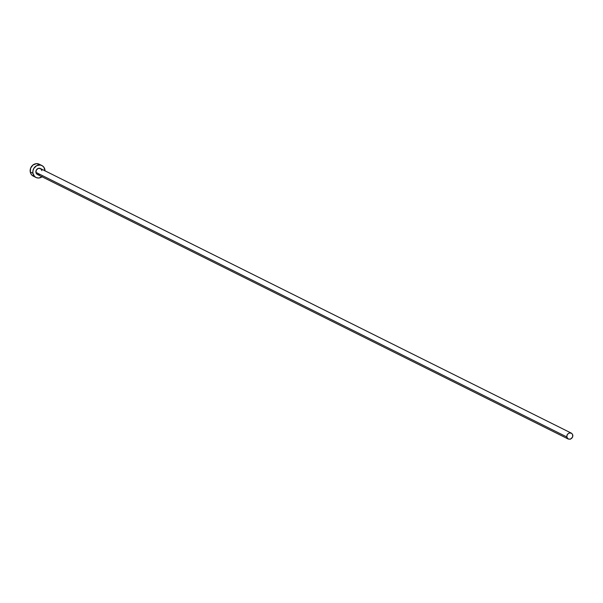 <?xml version="1.0" encoding="UTF-8"?>
<svg xmlns="http://www.w3.org/2000/svg" width="603" height="603" viewBox="0 0 603 603"><rect width="100%" height="100%" fill="white"/><g stroke="black" fill="none" stroke-linecap="round" stroke-linejoin="round"><path stroke-width="0.9" d="M571.282 433.105L40.401 168.523A3.332 2.977 116.5 0 0 35.916 172.375L566.805 436.956A3.332 2.977 -63.5 0 1 572.797 435.208A3.332 2.977 -63.5 0 1 566.805 436.956L35.916 172.375L36.406 169.895L38.366 168.358L40.642 168.659L41.916 170.626M41.886 165.539L39.218 164.212A6.656 5.955 116.5 0 0 32.69 165.23A6.656 5.955 116.5 0 0 30.248 171.923L32.916 173.249A6.656 5.955 -63.5 0 1 35.358 166.564A6.656 5.955 -63.5 0 1 41.886 165.539A6.656 5.955 -63.5 0 1 44.916 169.744A6.656 5.955 -63.5 0 1 45.014 170.822M39.708 164.491L36.331 163.669L32.931 165.034L30.647 168.139L30.248 171.923A6.656 5.955 116.5 0 0 33.278 176.129L35.946 177.455A6.656 5.955 -63.5 0 1 32.916 173.249L30.248 171.923L30.58 173.114L31.876 175.119L33.836 176.37M42.044 176.777A6.656 5.955 -63.5 0 1 35.946 177.455M45.014 171.011L44.034 167.476L42.376 165.817L40.19 165.026L36.662 165.682L33.889 168.297L32.954 170.717L32.916 173.249L34.544 176.445L36.504 177.697L38.833 178.006L42.233 176.634M39.474 174.644L37.19 174.342L35.916 172.375A3.332 2.977 116.5 0 0 37.431 174.478L568.312 439.059M566.805 436.956L568.071 438.924L570.355 439.225L572.601 437.1L572.631 434.612L571.531 433.24L569.247 432.939L567.287 434.477L566.805 436.956"/></g></svg>

